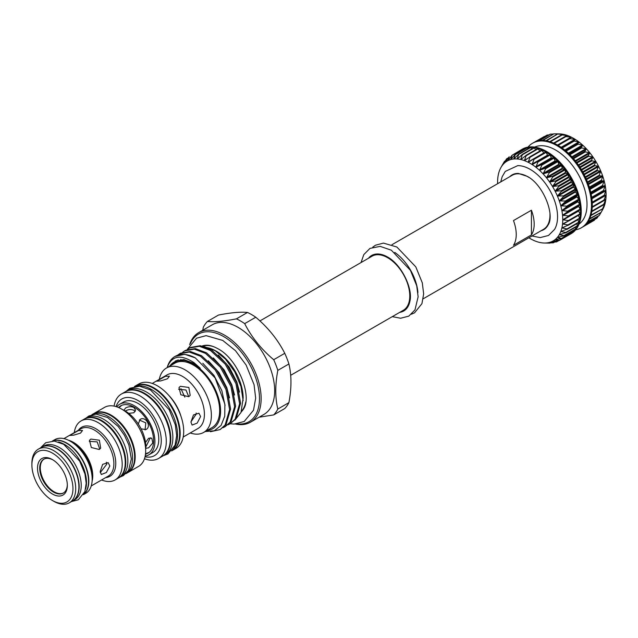 <?xml version="1.0" encoding="UTF-8"?>
<svg xmlns="http://www.w3.org/2000/svg" width="638" height="638" viewBox="0 0 638 638"><rect width="100%" height="100%" fill="white"/><g stroke="black" fill="none" stroke-linecap="round" stroke-linejoin="round"><path stroke-width="0.96" d="M391.995 244.689L512.266 175.251A31.238 18.031 60 0 1 528.886 177.404M549.948 213.874A31.238 18.031 60 0 1 549.964 215.046A31.238 18.031 60 0 1 543.496 229.345L423.225 298.783M513.478 220.581A31.238 18.031 60 0 1 516.238 234.521A31.238 18.031 60 0 1 513.478 245.279L531.422 234.92L531.422 210.221L513.478 220.581M531.422 234.92A31.238 18.031 -120 0 0 534.181 224.161A31.238 18.031 -120 0 0 531.422 210.221M172.204 450.587A37.187 21.469 -120 0 0 172.475 450.428L176 448.394A37.187 21.469 -120 0 0 181.702 418.592A37.187 21.469 -120 0 0 157.411 385.823A37.187 21.469 -120 0 0 138.813 383.98L135.288 386.014A37.187 21.469 -120 0 0 135.017 386.181M172.475 450.428A37.187 21.469 -120 0 0 178.177 420.625A37.187 21.469 -120 0 0 153.886 387.856A37.187 21.469 -120 0 0 135.288 386.014M166.486 368.006L174.772 363.221A37.187 21.469 60 0 1 193.362 365.064A37.187 21.469 60 0 1 217.662 397.833A37.187 21.469 60 0 1 211.96 427.635L203.674 432.42A37.187 21.469 -120 0 0 209.376 402.618A37.187 21.469 -120 0 0 185.084 369.849A37.187 21.469 -120 0 0 166.486 368.006A37.187 21.469 -120 0 0 159.293 379.371M190.236 432.963A37.187 21.469 -120 0 0 203.674 432.42M183.194 437.03L198.003 428.481A30.943 17.864 -120 0 0 202.748 403.687A30.943 17.864 -120 0 0 182.532 376.42A30.943 17.864 -120 0 0 167.06 374.889L152.251 383.438M167.411 378.797L169.421 376.245L165.425 376.292L156.685 381.181L160.601 380.934L167.411 378.797M190.953 421.854L196.265 413.998L196.153 413.001M200.611 416.51L198.928 413.225L193.466 414.947L190.945 422.085L192.094 425.06L197.174 423.114L200.611 416.51M188.752 396.692L190.188 395.369L188.864 387.465L180.387 386.285L179.015 387.513L180.809 394.77L188.752 396.692L185.961 390.001L178.552 389.26M162.818 456.003A37.187 21.469 -120 0 0 163.089 455.851A37.187 21.469 -120 0 0 168.791 426.048A37.187 21.469 -120 0 0 144.499 393.279A37.187 21.469 -120 0 0 125.901 391.437A37.187 21.469 -120 0 0 125.63 391.596M163.089 455.851L165.162 454.655A37.187 21.469 -120 0 0 170.864 424.852A37.187 21.469 -120 0 0 146.565 392.083A37.187 21.469 -120 0 0 127.975 390.241L125.901 391.437M172.364 450.037A37.187 21.469 -120 0 0 174.756 419.668A37.187 21.469 -120 0 0 151.262 389.371A37.187 21.469 -120 0 0 135.567 386.309M171.638 450.914L171.925 450.747A37.187 21.469 -120 0 0 177.627 420.944A37.187 21.469 -120 0 0 153.335 388.175A37.187 21.469 -120 0 0 134.738 386.333L134.451 386.5M145.185 456.066A29.189 16.851 -120 0 0 148.877 454.814L152.737 452.581A29.189 16.851 -120 0 0 157.211 429.199A29.189 16.851 -120 0 0 138.151 403.479A29.189 16.851 -120 0 0 123.557 402.036L119.689 404.261A29.189 16.851 -120 0 0 116.762 406.837M148.877 454.814A29.189 16.851 -120 0 0 153.351 431.432A29.189 16.851 -120 0 0 134.283 405.712A29.189 16.851 -120 0 0 119.689 404.261M145.647 449.583A29.189 16.851 -120 0 0 125.176 410.968A29.189 16.851 -120 0 0 122.608 409.676M146.006 453.594L148.359 452.725L145.44 454.471M150.337 437.772L146.11 446.409M145.504 442.477L148.606 438.282L151.756 438.123L152.809 442.916L148.606 447.852L145.903 448.267M139.347 420.011L145.815 422.882L145.065 429.916M138.279 423.959L140.145 419.389C145.647 415.793 151.876 426.559 146.006 429.534L141.11 428.872M123.884 410.274L125.59 407.985C128.342 406.494 131.109 406.326 133.868 407.467L135.583 410.114L133.868 412.762L128.693 413.352M125.295 411.039L125.59 410.864C128.35 409.357 131.109 409.157 133.868 410.274L135.184 411.526M147.737 453.331A27.33 15.783 -120 0 0 147.944 453.211A27.33 15.783 -120 0 0 152.139 431.304A27.33 15.783 -120 0 0 134.283 407.227A27.33 15.783 -120 0 0 120.622 405.872A27.33 15.783 -120 0 0 120.407 405.999M118.269 407.411L121.236 405.752L119.306 407.363M127.847 472.583A34.061 19.666 -120 0 0 128.126 472.431L138.613 466.37A34.061 19.666 -120 0 0 143.837 439.08A34.061 19.666 -120 0 0 121.587 409.054A34.061 19.666 -120 0 0 104.552 407.371L94.057 413.424A34.061 19.666 -120 0 0 93.786 413.591M128.126 472.431A34.061 19.666 -120 0 0 133.35 445.133A34.061 19.666 -120 0 0 111.092 415.115A34.061 19.666 -120 0 0 94.057 413.424M145.033 456.768A32.697 18.877 -120 0 0 161.007 436.48A32.697 18.877 -120 0 0 138.151 400.608A32.697 18.877 -120 0 0 116.076 406.613M144.467 458.762A37.187 21.469 -120 0 0 158.575 458.459A37.187 21.469 -120 0 0 164.277 428.656A37.187 21.469 -120 0 0 139.985 395.887A37.187 21.469 -120 0 0 121.387 394.045A37.187 21.469 -120 0 0 114.074 406.111M158.575 458.459L162.538 456.17A37.187 21.469 -120 0 0 168.241 426.367A37.187 21.469 -120 0 0 143.949 393.598A37.187 21.469 -120 0 0 125.351 391.756L121.387 394.045M118.461 478.006A34.061 19.666 -120 0 0 118.74 477.846A34.061 19.666 -120 0 0 123.963 450.556A34.061 19.666 -120 0 0 101.705 420.53A34.061 19.666 -120 0 0 84.671 418.847A34.061 19.666 -120 0 0 84.399 419.006M118.74 477.846L120.805 476.65A34.061 19.666 -120 0 0 126.029 449.359A34.061 19.666 -120 0 0 103.779 419.341A34.061 19.666 -120 0 0 86.744 417.651L84.671 418.847M125.997 473.643A34.061 19.666 -120 0 0 130.583 446.193A34.061 19.666 -120 0 0 108.468 416.63A34.061 19.666 -120 0 0 91.944 414.668M125.949 473.683L127.576 472.75A34.061 19.666 -120 0 0 132.792 445.452A34.061 19.666 -120 0 0 110.541 415.434A34.061 19.666 -120 0 0 93.507 413.743L91.888 414.684M101.602 479.967A34.061 19.666 -120 0 0 115.135 479.928L118.189 478.165A34.061 19.666 -120 0 0 123.405 450.867A34.061 19.666 -120 0 0 101.155 420.849A34.061 19.666 -120 0 0 84.12 419.166L81.074 420.928A34.061 19.666 -120 0 0 74.271 432.628M115.135 479.928A34.061 19.666 -120 0 0 120.359 452.629A34.061 19.666 -120 0 0 98.108 422.611A34.061 19.666 -120 0 0 81.074 420.928M80.524 433.106L82.509 430.49L78.506 430.53L69.765 435.435L73.681 435.164L80.524 433.106M100.262 472.599L106.785 464.185L106.323 462.231M109.848 465.963L108.133 462.654L102.646 464.36L100.19 471.538L101.298 474.489L106.347 472.535L109.848 465.963M99.233 449.487L100.676 448.155L99.376 440.204L90.867 439.08L89.495 440.3L91.322 447.517L99.233 449.487M99.743 449.144L97.191 441.887L89.272 441.344M83.442 494.665L85.763 493.326A30.983 17.888 -120 0 0 92.183 479.138L92.183 476.626A27.905 16.11 -120 0 0 72.453 442.453L70.276 441.201A30.983 17.888 -120 0 0 54.788 439.662L52.46 441.01M92.183 479.138A30.983 17.888 -120 0 0 70.276 441.201L72.453 442.453M83.53 494.514A30.983 17.888 -120 0 0 86.832 469.377A30.983 17.888 -120 0 0 66.918 443.139A30.983 17.888 -120 0 0 52.635 441.002M41.63 447.262A30.983 17.888 60 0 1 41.765 447.182A30.983 17.888 60 0 1 57.26 448.713A30.983 17.888 60 0 1 77.493 476.012A30.983 17.888 60 0 1 72.748 500.838A30.983 17.888 60 0 1 72.612 500.918M41.765 447.182L43.839 445.986A30.983 17.888 60 0 1 59.326 447.517A30.983 17.888 60 0 1 79.567 474.816A30.983 17.888 60 0 1 74.821 499.642L72.748 500.838M58.56 441.99A30.983 17.888 60 0 1 64.574 444.487A30.983 17.888 60 0 1 85.644 488.883M52.771 441.002A30.983 17.888 60 0 1 66.647 443.29A30.983 17.888 60 0 1 86.441 469.193A30.983 17.888 60 0 1 83.594 494.402M63.569 492.895A19.523 11.269 60 0 1 54.094 491.778A19.523 11.269 60 0 1 41.422 474.831A19.523 11.269 60 0 1 44.054 459.097M67.325 484.752A19.523 11.269 60 0 1 63.29 493.07A19.523 11.269 60 0 1 53.528 492.097A19.523 11.269 60 0 1 40.776 474.895A19.523 11.269 60 0 1 43.767 459.256A19.523 11.269 60 0 1 52.986 459.918M53.807 501.301L52.428 500.503L53.807 501.301A30.983 17.888 -120 0 0 69.295 502.832L72.469 500.997A30.983 17.888 -120 0 0 77.222 476.171A30.983 17.888 -120 0 0 56.981 448.873A30.983 17.888 -120 0 0 41.494 447.342L38.32 449.168A30.983 17.888 -120 0 0 31.9 463.355L31.9 464.95A29.029 16.763 -120 0 0 52.428 500.503A29.029 16.763 -120 0 0 72.955 488.652A29.029 16.763 -120 0 0 52.428 453.1A29.029 16.763 -120 0 0 31.9 464.95M69.295 502.832A30.983 17.888 -120 0 0 74.048 478.006A30.983 17.888 -120 0 0 53.807 450.707A30.983 17.888 -120 0 0 38.32 449.168M52.428 494.011A21.086 12.17 60 0 1 37.514 468.188A21.086 12.17 60 0 1 52.428 459.583L52.428 459.583A21.086 12.17 60 0 1 67.333 485.406A21.086 12.17 60 0 1 52.428 494.011M230.087 423.815L236.108 418.656L240.59 403.232L236.937 383.103L226.243 363.612L211.473 349.911L200.3 345.708L190.634 347.415L189.638 347.989L199.311 346.282L210.484 350.477L225.254 364.186L235.948 383.677L239.601 403.798L235.119 419.222L230.087 423.815L227.997 424.82M225.094 426.702L231.108 421.543L235.597 406.111L231.945 385.99L221.242 366.499L206.473 352.79L195.3 348.595L185.634 350.302L184.645 350.876L194.311 349.161L205.484 353.364L220.254 367.073L230.956 386.564L234.609 406.685L230.119 422.109L225.094 426.702L223.005 427.707M220.094 429.589L226.115 424.422L230.597 408.998L226.945 388.877L216.242 369.386L201.48 355.677L190.307 351.474L180.634 353.189L179.645 353.755L189.319 352.048L200.492 356.251L215.253 369.952L225.956 389.451L229.608 409.572L225.126 424.996L220.094 429.589L210.444 431.727M182.739 352.208L184.645 350.876M177.747 355.087L179.645 353.755M175.035 356.419A42.945 24.794 -120 0 1 195.276 357.862L184.725 354.297L175.035 356.419A42.945 24.794 -120 0 0 167.323 367.081L167.188 367.6M234.92 420.123L241.012 412.427L243.142 398.024A38.376 22.155 -120 0 0 216.003 351.02L203.953 346.49M243.142 400.688L240.965 386.413L234.752 371.81L225.445 359.066L214.488 350.15M241.475 411.239A38.376 22.155 -120 0 0 245.758 401.988M206.983 430.506A38.495 22.226 -120 0 0 219.655 402.466A38.495 22.226 -120 0 0 193.362 363.995A38.495 22.226 -120 0 0 169.796 366.092M195.276 357.862L215.118 377.951L224.903 404.237L224.736 416.215L221.059 425.45L214.264 430.794L205.133 431.575M169.046 366.531L176.71 360.438L184.613 360.303L193.458 363.835C195.372 364.577 200.316 369.067 200.244 368.206L194.096 362.727C180.873 354.09 171.949 355.541 167.323 367.081M202.063 346.011A38.695 22.338 60 0 1 205.683 345.278C209.128 344.967 213.212 346.131 217.933 348.755C237.934 358.955 253.142 397.195 242.958 409.835A38.695 22.338 60 0 1 241.196 411.965M244.689 323.625A57.787 33.359 -120 0 0 240.558 321.002A57.787 33.359 -120 0 0 236.427 318.856L247.496 312.468A57.787 33.359 60 0 1 251.627 314.606A57.787 33.359 60 0 1 255.766 317.238L244.689 323.625C251.563 337.167 261.237 349.193 273.694 359.712L284.763 353.316C277.889 339.775 268.223 327.749 255.766 317.238M284.763 353.316A57.787 33.359 60 0 1 288.902 363.971L277.825 370.367C275.09 384.842 275.09 397.729 277.825 409.038L288.902 402.642C291.638 388.175 291.638 375.288 288.902 363.971M288.902 402.642A57.787 33.359 60 0 1 284.763 408.527L273.694 414.915L259.1 417.212M250.423 422.22L263.957 414.413A51.734 29.866 -120 0 0 271.884 372.959A51.734 29.866 -120 0 0 238.086 327.366A51.734 29.866 -120 0 0 212.223 324.806L198.697 332.613A51.734 29.866 60 0 1 224.56 335.181A51.734 29.866 60 0 1 258.358 380.766A51.734 29.866 60 0 1 250.423 422.22A51.734 29.866 60 0 1 235.462 424.031M273.694 414.915A57.787 33.359 -120 0 0 277.825 409.038M277.825 370.367A57.787 33.359 -120 0 0 273.694 359.712M236.953 423.887A50.561 29.189 -120 0 0 258.845 390.392A50.561 29.189 -120 0 0 223.731 336.617A50.561 29.189 -120 0 0 190.515 343.451M259.937 320.93L372.066 256.189A31.238 18.031 60 0 1 387.689 257.736A31.238 18.031 60 0 1 408.089 285.258A31.238 18.031 60 0 1 403.304 310.291L290.689 375.303M368.469 258.262A32.052 18.502 60 0 1 383.071 254.953L387.425 256.954C401.15 264.084 413.233 288.551 409.875 301.383A32.052 18.502 60 0 1 399.707 312.365M417.914 292.531A36.406 21.022 -120 0 0 394.755 252.409M509.81 176.662A31.621 18.255 60 0 1 518.351 173.44L527.124 176.303C543.074 184.278 555.164 214.743 548.106 224.975A31.621 18.255 60 0 1 541.048 230.765M531.98 235.996L540.203 237.591L548.505 235.47L554.566 229.417A38.719 22.354 -120 0 0 530.178 169.357A38.719 22.354 -120 0 0 517.737 165.633L505.264 171.423L502.146 176.75L500.742 181.894M549.836 243.134L544.326 243.03A46.072 26.597 -120 0 0 546.463 242.958L550.092 242.903M546.463 242.958A46.072 26.597 -120 0 0 549.629 242.376L553.305 242.815L546.606 242.95M549.629 242.376A46.072 26.597 -120 0 0 552.532 241.244L556.527 241.898L549.916 242.336M556.527 241.898L555.937 241.993M571.066 233.125L570.97 233.747M552.532 241.244A46.072 26.597 -120 0 0 555.132 239.561L559.438 240.398L552.994 241.148M559.438 240.398L558.864 240.542M573.466 230.43L573.49 231.714M562.014 238.333L555.132 239.561A46.072 26.597 -120 0 0 557.397 237.36L561.456 238.524M575.404 227.272L575.635 229.138M564.215 235.733L557.397 237.36A46.072 26.597 -120 0 0 559.287 234.664L563.952 235.589L563.681 235.972M576.88 223.675L577.382 226.059M566.018 232.623L559.287 234.664A46.072 26.597 -120 0 0 560.794 231.514L565.715 232.463L565.499 232.918M577.884 219.695L578.889 222.518L567.365 229.13M567.381 229.058L560.794 231.514A46.072 26.597 -120 0 0 561.879 227.949L567.054 228.89L566.903 229.393M578.395 215.373L579.806 218.587L568.227 225.246M568.306 225.078L561.879 227.949A46.072 26.597 -120 0 0 562.533 224.018L567.948 224.903L567.852 225.461M578.491 210.731L580.261 214.296L568.594 221.019M568.761 220.748L562.533 224.018A46.072 26.597 -120 0 0 562.756 219.783L568.378 220.565L568.346 221.163M533.942 158.79L545.913 152.035L547.556 155.13L548.074 155.465L549.916 154.619L551.336 157.785L551.846 158.184L553.832 157.674L555.044 160.904L557.716 161.254L559.095 164.955L561.368 165.178L562.485 168.911L564.877 169.541L565.643 173.177L568.099 174.166L568.538 177.691L571.018 179.031L571.122 182.404L573.594 184.071L573.371 187.245L575.803 189.215L575.245 192.142L577.581 194.343L576.545 196.384L578.977 199.542L577.669 201.225L579.886 204.535L578.355 205.938L580.365 209.463L568.474 216.513M568.761 216.107L562.756 219.783A46.072 26.597 -120 0 0 562.533 215.285L568.346 215.931L568.761 216.107L568.378 216.569M568.291 211.234L562.533 215.285A46.072 26.597 -120 0 0 561.879 210.596L568.291 211.234M567.357 206.194L561.879 210.596A46.072 26.597 -120 0 0 560.794 205.779L567.357 206.194M565.986 201.042L560.794 205.779A46.072 26.597 -120 0 0 559.287 200.898L565.986 201.042M564.175 195.866L559.287 200.898A46.072 26.597 -120 0 0 557.397 196.018L564.175 195.866M561.966 190.722L557.397 196.018A46.072 26.597 -120 0 0 555.132 191.201L561.966 190.722M559.382 185.682L555.132 191.201A46.072 26.597 -120 0 0 552.532 186.519L559.382 185.682M556.464 180.817L552.532 186.519A46.072 26.597 -120 0 0 549.629 182.029L556.464 180.817M553.242 176.2L549.629 182.029A46.072 26.597 -120 0 0 546.463 177.795L553.242 176.2M549.765 171.877L546.463 177.795A46.072 26.597 -120 0 0 543.082 173.879L549.765 171.877M546.08 167.914L543.082 173.879A46.072 26.597 -120 0 0 539.525 170.33L546.08 167.914M542.236 164.373L539.525 170.33A46.072 26.597 -120 0 0 535.832 167.188L542.236 164.373M538.281 161.294L535.832 167.188A46.072 26.597 -120 0 0 532.068 164.508L538.281 161.294M534.277 158.718L532.068 164.508A46.072 26.597 -120 0 0 530.178 163.352A46.072 26.597 -120 0 0 528.28 162.323L533.775 158.886M530.098 156.701L541.702 149.994L543.831 153.08M528.28 162.323A46.072 26.597 -120 0 0 524.524 160.656L530.266 156.677L528.272 161.916L528.782 162.172M526.278 155.209L537.794 148.526L539.812 151.086M524.524 160.656A46.072 26.597 -120 0 0 520.831 159.54L526.318 155.209L524.492 160.282L525.002 160.465M533.918 147.713L535.832 149.659M520.831 159.54A46.072 26.597 -120 0 0 517.274 158.982L522.474 154.324L520.799 159.189L521.294 159.309M530.29 147.394L531.925 148.837M517.274 158.982A46.072 26.597 -120 0 0 513.885 158.99L518.79 154.037L517.243 158.671L517.713 158.71M526.876 147.681L528.144 148.622M513.885 158.99A46.072 26.597 -120 0 0 510.719 159.564L515.321 154.348L513.853 158.718L514.3 158.679M524.021 148.638L512.099 155.265L510.719 159.564A46.072 26.597 -120 0 0 507.824 160.704L512.099 155.265L523.734 148.55L524.516 149.037M507.824 160.704A46.072 26.597 -120 0 0 505.224 162.379L509.188 156.765L508.175 160.321M569.598 234.545A48.807 28.176 -120 0 0 570.316 234.154A48.807 28.176 -120 0 0 571.018 233.723A48.807 28.176 -120 0 0 573.594 231.666A48.807 28.176 -120 0 0 575.803 229.066A48.807 28.176 -120 0 0 577.597 225.964A48.807 28.176 -120 0 0 578.977 222.399A48.807 28.176 -120 0 0 579.902 218.427A48.807 28.176 -120 0 0 580.365 214.097A48.807 28.176 -120 0 0 580.365 209.463A48.807 28.176 -120 0 0 579.902 204.591A48.807 28.176 -120 0 0 578.977 199.542A48.807 28.176 -120 0 0 577.597 194.399A48.807 28.176 -120 0 0 575.803 189.215A48.807 28.176 -120 0 0 573.594 184.071A48.807 28.176 -120 0 0 571.018 179.031A48.807 28.176 -120 0 0 568.099 174.166A48.807 28.176 -120 0 0 564.877 169.541A48.807 28.176 -120 0 0 561.4 165.218A48.807 28.176 -120 0 0 557.716 161.254A48.807 28.176 -120 0 0 553.872 157.706A48.807 28.176 -120 0 0 549.916 154.619A48.807 28.176 -120 0 0 545.913 152.035A48.807 28.176 -120 0 0 541.909 149.994A48.807 28.176 -120 0 0 537.954 148.518A48.807 28.176 -120 0 0 534.11 147.625A48.807 28.176 -120 0 0 530.425 147.338A48.807 28.176 -120 0 0 526.948 147.649A48.807 28.176 -120 0 0 523.734 148.55A48.807 28.176 -120 0 0 521.509 149.619A48.807 28.176 -120 0 0 520.815 150.05L512.043 155.313M506.612 158.83L505.224 162.379A46.072 26.597 -120 0 0 502.959 164.588L506.612 158.83L508.279 158.001M504.411 161.438L502.959 164.588A46.072 26.597 -120 0 0 501.061 167.284L504.411 161.438L505.168 161.071M502.608 164.548L501.061 167.284A46.072 26.597 -120 0 0 500.83 167.69A46.072 26.597 -120 0 0 499.562 170.434A46.072 26.597 -120 0 0 498.477 173.991A46.072 26.597 -120 0 0 497.815 177.922A46.072 26.597 -120 0 0 497.6 182.165A46.072 26.597 -120 0 0 497.624 183.696M555.61 133.813L559.366 133.892A46.072 26.597 60 0 1 560.619 133.956A46.072 26.597 60 0 1 564.175 134.514A46.072 26.597 60 0 1 567.868 135.631A46.072 26.597 60 0 1 571.624 137.298A46.072 26.597 60 0 1 575.412 139.483A46.072 26.597 60 0 1 579.176 142.162A46.072 26.597 60 0 1 582.869 145.304A46.072 26.597 60 0 1 586.426 148.853A46.072 26.597 60 0 1 589.807 152.777A46.072 26.597 60 0 1 592.973 157.004A46.072 26.597 60 0 1 595.876 161.494A46.072 26.597 60 0 1 598.476 166.175A46.072 26.597 60 0 1 600.741 170.992A46.072 26.597 60 0 1 602.631 175.873L602.631 175.873A46.072 26.597 60 0 1 604.138 180.753A46.072 26.597 60 0 1 605.223 185.57A46.072 26.597 60 0 1 605.877 190.26A46.072 26.597 60 0 1 606.1 194.757A46.072 26.597 60 0 1 605.877 199L605.877 199A46.072 26.597 60 0 1 605.223 202.924A46.072 26.597 60 0 1 604.138 206.489A46.072 26.597 60 0 1 602.862 209.232L601.116 212.35L604.138 206.489L602.511 208.833L605.223 202.924L603.468 204.902L605.877 199.016L603.963 200.603L603.995 199.997L606.1 194.781L603.995 196.01L605.885 190.284L603.564 191.169L603.468 190.499L605.223 185.57L602.671 186.152L602.511 185.467L604.138 180.753L601.331 181.025L602.647 175.897L599.568 175.865L599.297 175.171L600.741 170.992L597.391 170.737L597.072 170.051L598.492 166.199L594.847 165.705L594.48 165.043L595.892 161.518L591.96 160.848L591.546 160.21L592.973 157.004L588.778 156.222L588.324 155.616L589.831 152.793L585.325 151.892L584.847 151.334L586.426 148.853L581.673 147.912L581.162 147.41L582.869 145.304L577.326 143.901L579.176 142.162L573.379 140.862L575.412 139.483L569.925 138.637L569.391 138.326L571.648 137.306L565.938 136.564L565.396 136.325L567.868 135.631L561.464 134.889L564.175 134.514L553.983 133.797L542.874 140.488M579.049 224.066A44.508 25.695 -120 0 0 584.256 188.027A44.508 25.695 -120 0 0 555.538 149.986A44.508 25.695 -120 0 0 534.62 147.099M575.707 229.792A48.807 28.176 -120 0 0 581.362 227.774A48.807 28.176 -120 0 0 588.842 188.673A48.807 28.176 -120 0 0 556.958 145.663A48.807 28.176 -120 0 0 532.555 143.247A48.807 28.176 -120 0 0 527.985 147.131M570.316 234.154L571.146 233.675A48.807 28.176 -120 0 0 578.626 194.566A48.807 28.176 -120 0 0 546.742 151.557A48.807 28.176 -120 0 0 522.339 149.14L521.509 149.619M532.555 143.247L533.384 142.768A48.807 28.176 60 0 1 535.601 141.7A48.807 28.176 60 0 1 538.823 140.791A48.807 28.176 60 0 1 542.3 140.48A48.807 28.176 60 0 1 545.984 140.775A48.807 28.176 60 0 1 549.828 141.66A48.807 28.176 60 0 1 553.776 143.143A48.807 28.176 60 0 1 557.787 145.185A48.807 28.176 60 0 1 561.791 147.769A48.807 28.176 60 0 1 565.746 150.855A48.807 28.176 60 0 1 569.59 154.404A48.807 28.176 60 0 1 573.275 158.368A48.807 28.176 60 0 1 576.752 162.69A48.807 28.176 60 0 1 579.966 167.316A48.807 28.176 60 0 1 582.885 172.18A48.807 28.176 60 0 1 585.469 177.22A48.807 28.176 60 0 1 587.67 182.364A48.807 28.176 60 0 1 589.472 187.54A48.807 28.176 60 0 1 590.844 192.692A48.807 28.176 60 0 1 591.769 197.732A48.807 28.176 60 0 1 592.239 202.605A48.807 28.176 60 0 1 592.239 207.238A48.807 28.176 60 0 1 591.769 211.577A48.807 28.176 60 0 1 590.844 215.548A48.807 28.176 60 0 1 589.472 219.113A48.807 28.176 60 0 1 587.67 222.215A48.807 28.176 60 0 1 585.469 224.807A48.807 28.176 60 0 1 582.885 226.873A48.807 28.176 60 0 1 582.183 227.295L581.362 227.774M528.862 237.799A46.072 26.597 -120 0 0 532.068 239.617A46.072 26.597 -120 0 0 535.832 241.284A46.072 26.597 -120 0 0 539.525 242.408A46.072 26.597 -120 0 0 543.082 242.966A46.072 26.597 -120 0 0 544.326 243.03M554.35 242.089L553.305 242.815L554.597 242.073M555.634 239.425L555.132 239.561M557.883 237.176L557.397 237.36M559.757 234.441L559.287 234.664M561.233 231.251L560.794 231.514M562.293 227.646L561.879 227.949M562.931 223.683L562.533 224.018M529.779 156.884L530.266 156.677M525.848 155.457L526.318 155.209M522.028 154.611L522.474 154.324M518.367 154.356L518.79 154.037M514.922 154.707L526.916 147.657M500.83 167.69L501.061 167.284M584.368 225.788L595.246 219.169M586.083 224.185L597.072 217.965L598.42 216.027M587.773 222.056L599.297 215.413L601.028 212.478M599.297 215.413L588.029 221.689M601.116 212.35L589.703 218.619M602.511 208.833L590.987 215.07M603.468 204.902L603.564 204.335L591.849 211.106M603.963 200.603L603.995 199.997L592.255 206.776M603.955 196.025L592.247 202.788L603.979 196.018L603.963 195.364L592.216 202.15M558.186 145.416L569.925 138.637L569.391 138.326M554.207 143.335L565.938 136.564L565.396 136.325M550.291 141.811L561.99 135.049L561.464 134.889M546.495 140.854L557.644 134.044M539.541 140.679L550.538 134.147L553.441 134.02M536.71 141.309L547.348 135.089L549.103 134.849M383.071 254.953A32.052 18.502 60 0 1 387.21 256.803M189.645 344.672A51.734 29.866 60 0 1 198.697 332.613M247.496 312.468C240.622 311.743 230.956 312.604 218.491 315.052L207.422 321.448C214.296 322.166 223.962 321.305 236.427 318.856M207.422 321.448A57.787 33.359 -120 0 0 203.291 327.326L202.78 330.261M213.882 346.777A38.376 22.155 -120 0 0 202.653 346.139M187.739 349.321L189.638 347.989M215.245 350.597A38.376 22.155 -120 0 0 207.007 347.598M168.879 395.488A30.943 17.864 60 0 1 181.072 416.598M78.402 430.243A28.303 16.341 60 0 1 95.756 428.672A28.303 16.341 60 0 1 115.095 456.983A28.303 16.341 60 0 1 105.733 477.583M68.473 440.244A27.33 15.783 60 0 1 73.426 442.357A27.33 15.783 60 0 1 92.103 481.18M91.234 485.949L108.221 476.139A27.33 15.783 -120 0 0 112.416 454.24A27.33 15.783 -120 0 0 94.56 430.156A27.33 15.783 -120 0 0 80.89 428.808L63.904 438.617M579.814 204.878L567.948 211.728M578.929 199.861L567.054 206.712M577.589 194.734L565.715 201.592M575.819 189.574L563.952 196.432M573.65 184.446L561.783 191.296M571.106 179.414L559.231 186.272M568.219 174.557L556.344 181.407M565.029 169.931L553.162 176.782M561.584 165.601L549.709 172.451M557.923 161.621L546.056 168.48M554.103 158.057L542.236 164.915M550.171 154.954L538.305 161.805M546.184 152.346L534.309 159.197M542.188 150.273L530.322 157.123M538.249 148.758L526.374 155.616M534.413 147.833L522.538 154.691M530.728 147.506L518.854 154.356M527.251 147.769L515.376 154.627M591.825 198.163L605.717 190.14M591.027 193.513L605.023 185.427M589.823 188.72L603.907 180.586M588.228 183.848L602.376 175.681M586.266 178.975L600.446 170.785M583.953 174.158L598.149 165.96M581.322 169.477L595.525 161.27M578.403 164.979L592.59 156.788M575.237 160.736L589.4 152.562M571.879 156.796L585.987 148.646M568.37 153.216L582.406 145.113M564.766 150.034L578.698 141.995M561.121 147.298L574.918 139.339M557.516 145.025L571.114 137.178M566.424 136.069L567.341 135.543M542.404 140.48L553.983 133.797M545.992 140.775L557.588 134.084M549.773 141.644L561.368 134.945L549.733 141.636M553.672 143.095L565.3 136.38M569.351 138.342L557.644 145.105L569.327 138.358M561.615 147.641L575.428 139.666M561.623 147.649L573.379 140.862M562.158 148.032L573.913 141.245M565.252 150.44L579.2 142.386M565.555 150.696L577.326 143.901M566.081 151.142L577.845 144.347M568.849 153.678L582.893 145.568M569.391 154.205L581.162 147.41M569.901 154.715L581.673 147.912M572.342 157.307L586.458 149.156M573.068 158.128L584.847 151.334M573.554 158.687L585.325 151.892M575.675 161.286L589.839 153.112M576.545 162.419L588.324 155.616M576.999 163.017L588.778 156.222M578.81 165.569L593.005 157.379M579.767 167.004L591.546 160.21M580.181 167.65L591.96 160.848M581.689 170.099L595.892 161.892M582.701 171.837L594.48 165.043M583.068 172.507L594.847 165.705M584.28 174.804L598.484 166.606M585.293 176.854L597.072 170.051M585.612 177.539L597.391 170.737M586.553 179.629L600.733 171.447M587.518 181.974L599.297 175.171M587.789 182.667L599.568 175.865M588.467 184.51L602.607 176.351M589.345 187.133L601.116 180.331M589.56 187.827L601.331 181.025M590.006 189.374L604.082 181.248M590.748 192.261L602.511 185.467M590.9 192.947L602.671 186.152M591.155 194.151L605.143 186.073M591.705 197.286L603.468 190.499M591.801 197.955L603.564 191.169M591.904 198.777L605.773 190.77M592.263 203.179L605.964 195.26M603.915 200.635L592.231 207.39L603.883 200.651M604.25 200.348L605.717 199.503M591.753 211.664L603.365 204.958M604.441 203.761L605.023 203.418M590.836 215.572L602.432 208.881M589.496 219.065L601.092 212.366M508.207 160.274L507.8 160.513M511.309 158.982L510.695 159.333M514.746 158.208L513.853 158.718M518.534 157.921L517.243 158.671M522.769 158.057L520.799 159.189M527.793 158.376L524.492 160.282M543.759 152.968L528.272 161.916M549.637 154.571L537.762 161.422M548.074 155.465L532.586 164.405M547.556 155.13L532.068 164.07M553.577 157.61L541.71 164.468M551.846 158.184L536.359 167.124M551.336 157.785L535.848 166.733M557.421 161.119L545.546 167.969M555.538 161.358L540.051 170.306M555.044 160.904L539.557 169.852M561.105 165.043L549.23 171.893M559.095 164.955L543.608 173.895M558.625 164.444L543.137 173.384M564.582 169.325L552.707 176.176M562.485 168.911L546.997 177.85M562.038 168.352L546.551 177.292M567.804 173.911L555.937 180.769M565.643 173.177L550.155 182.117M565.228 172.579L549.741 181.519M570.739 178.752L558.864 185.602M568.538 177.691L553.05 186.631M568.163 177.069L552.675 186.009M573.331 183.76L561.456 190.61M571.122 182.404L555.634 191.344M570.795 181.758L555.307 190.698M575.556 188.88L563.681 195.73M573.371 187.245L557.883 196.185M573.083 186.583L557.596 195.523M577.374 194.04L565.499 200.898M575.245 192.142L559.757 201.082M575.013 191.48L559.526 200.42M578.77 199.176L566.903 206.026M576.72 197.038L561.233 205.986M576.545 196.384L561.057 205.324M579.727 204.208L567.852 211.058M577.789 201.871L562.293 210.811M577.669 201.225L562.182 210.165M580.221 209.073L568.346 215.931M578.419 206.56L562.931 215.508M578.355 205.938L562.868 214.878M580.253 213.706L568.378 220.565M578.61 211.058L563.123 219.998M579.814 218.044L567.948 224.903M567.517 221.553L562.868 224.233M578.929 222.032L567.054 228.89M564.678 226.713L562.182 228.157M577.589 225.613L565.715 232.463M562.644 230.789L561.057 231.706M575.819 228.731L563.952 235.589M560.595 234.218L559.526 234.84M573.65 231.355L561.783 238.213M558.338 237.081L557.596 237.511M571.106 233.444L559.231 240.303M555.81 239.394L555.307 239.689M558.513 240.582L556.344 241.826M218.332 355.031L229.162 367.017L236.834 381.963L239.513 392.099M213.339 357.918L224.161 369.904L231.833 384.85L234.521 394.986M184.845 397.123L180.929 388.67M208.339 360.797L219.169 372.791L226.841 387.737L229.52 397.873M202.788 363.245L213.937 375.335L221.841 390.615L225.062 405.608M175.283 360.933L183.927 359.577L193.848 363.373L200.244 368.206M163.384 455.684L167.914 453.969L175.067 445.101L176.678 435.61L175.33 424.86L169.198 409.74L150.48 389.938L139.626 386.237L129.849 388.255L126.188 391.269M147.944 453.211L147.537 453.451M86.297 417.906L88.849 415.984L96.027 414.086L107.591 417.515L118.15 426.431L124.434 435.26L128.876 444.973L131.34 458.985L128.589 470.302L123.389 475.613L120.359 476.913M71.44 501.596L78.307 499.793L84.862 491.627L86.202 483.293L84.974 474.01L79.638 461.059L63.688 444.303L54.294 441.081L45.681 442.756L40.465 447.932M230.151 423.784L234.17 424.079L244.202 421.487L253.501 410.226L255.671 398.2L254.06 384.674L246.124 365.048L235.486 350.701L222.734 340.437L206.106 335.644L196.536 338.196L187.141 349.552M392.282 316.647L400.632 318.242L408.798 316.129L414.979 309.885L418.129 296.806L416.718 285.776L410.433 270.345L391.333 250.192L380.176 246.372L369.976 248.381L363.788 254.626L361.052 262.553M411.494 314.199L414.556 312.811L421.933 303.664L423.648 293.855L422.3 282.841L415.801 266.883L396.852 247.002L383.438 243.094L375.423 245.239L372.783 247.137M558.888 240.534L556.519 241.906M571.01 233.731L559.414 240.422M573.562 231.69L561.958 238.389M575.747 229.114L564.128 235.829M577.526 226.043L565.882 232.766M578.889 222.518L567.206 229.265M579.806 218.587L568.075 225.358M580.261 214.296L568.482 221.099M580.261 209.711L568.426 216.545M508.454 157.745L506.66 158.782M505.28 160.896L504.459 161.366M534.102 142.378L544.286 136.492M535.593 141.708L547.181 135.017M538.791 140.799L550.379 134.108M542.244 140.48L553.84 133.789M545.913 140.759L557.516 134.06M553.656 143.087L565.332 136.349M591.753 211.688L603.404 204.958M590.82 215.628L602.439 208.921M589.448 219.169L601.044 212.47M587.646 222.247L599.234 215.556M585.453 224.823L597.032 218.132M582.885 226.873L594.472 220.182M530.337 147.354L518.702 154.077M533.982 147.649L522.323 154.38M537.794 148.526L526.087 155.289M541.702 149.994L529.947 156.773M545.673 152.011L533.862 158.83M550.259 242.903L549.86 243.134M184.613 360.303L173.137 362.719M178.146 359.824L177.069 360.845M180.881 359.425L180.315 360.31M184.222 359.617L183.888 360.494M120.622 405.872L120.207 406.111"/></g></svg>
